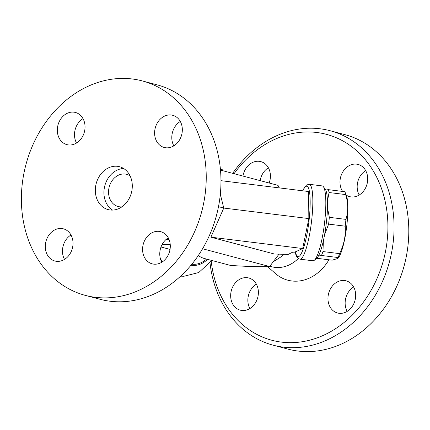 <?xml version="1.0" encoding="UTF-8"?>
<svg xmlns="http://www.w3.org/2000/svg" width="430" height="430" viewBox="0 0 430 430"><rect width="100%" height="100%" fill="white"/><g stroke="black" fill="none" stroke-linecap="round" stroke-linejoin="round"><path stroke-width="0.64" d="M342.592 191.42A16.641 13.647 104.9 0 1 341.914 173.58A16.641 13.647 104.9 0 1 355.546 164.077A16.641 13.647 104.9 0 1 358.109 164.448A16.641 13.647 104.9 0 1 367.381 182.492A16.641 13.647 104.9 0 1 352.143 196.994A16.641 13.647 104.9 0 1 349.579 196.623A16.641 13.647 104.9 0 1 346.188 195.091M365.672 170.608A16.641 13.647 -75.1 0 0 359.2 195.016M211.227 261.359A106.511 87.338 -75.1 0 0 330.648 331.659A106.511 87.338 -75.1 0 0 372.751 170.081A106.511 87.338 -75.1 0 0 234.065 173.704M328.058 296.506A16.641 13.647 104.9 0 1 346.085 280.822A16.641 13.647 104.9 0 1 355.578 297.307A16.641 13.647 104.9 0 1 337.55 312.997A16.641 13.647 104.9 0 1 328.058 296.506M246.229 277.619A16.641 13.647 104.9 0 1 248.793 277.99A16.641 13.647 104.9 0 1 258.065 296.034A16.641 13.647 104.9 0 1 242.826 310.535A16.641 13.647 104.9 0 1 240.262 310.164A16.641 13.647 104.9 0 1 230.991 292.115A16.641 13.647 104.9 0 1 246.229 277.619M242.961 176.064A16.641 13.647 104.9 0 1 260.817 161.615A16.641 13.647 104.9 0 1 270.314 178.101A16.641 13.647 104.9 0 1 269.169 183.013M267.589 266.595L275.232 273.383A44.381 36.394 -75.1 0 0 328.923 259.779M353.648 286.982A16.641 13.647 -75.1 0 0 347.177 311.39M256.355 284.149A16.641 13.647 -75.1 0 0 249.884 308.557M268.385 167.775A16.641 13.647 -75.1 0 0 260.15 180.621M232.662 173.333A110.951 90.983 104.9 0 1 330.057 130.704A110.951 90.983 104.9 0 1 389.591 261.247A110.951 90.983 104.9 0 1 273.227 345.204A110.951 90.983 104.9 0 1 210.007 262.913M287.955 349.112A110.951 90.983 -75.1 0 0 404.318 265.154A110.951 90.983 -75.1 0 0 344.785 134.612M269.846 266.256L271.669 266.74A35.502 29.111 -75.1 0 0 298.296 258.521M281.553 256.511A35.502 29.111 -75.1 0 0 281.58 256.49A35.502 29.111 -75.1 0 0 283.95 254.297M279.339 187.905L278 185.357L220.477 170.103M198.053 255.232C198.918 256.146 200.676 257.14 203.331 258.22L230.421 265.407C246.218 266.509 259.279 266.89 269.61 266.546L279.005 254.151M295.41 252.168L292.626 252.195L288.164 254.42L274.404 254.017L210.883 237.177L223.772 208.061L218.488 206.658M302.725 190.802L304.585 187.19L306.601 184.997L309.208 184.303A37.722 6.88 -82.9 0 1 311.401 222.584A37.722 6.88 -82.9 0 1 299.941 259.177C297.248 258.269 295.716 255.845 295.34 251.899L302.682 248.535L308.848 218.585L223.772 208.061L220.316 194.279M309.208 184.303L322.199 185.91A37.722 6.88 97.1 0 1 323.387 186.717A37.722 6.88 97.1 0 1 325.214 192.731A37.722 6.88 97.1 0 1 324.113 226.368A37.722 6.88 97.1 0 1 314.282 260.295A37.722 6.88 97.1 0 1 312.933 260.784L299.941 259.177M314.282 260.295L316.636 258.387A35.502 6.477 -82.9 0 0 325.892 226.459A35.502 6.477 -82.9 0 0 325.209 189.141L323.387 186.717M323.365 240.827L322.968 251.572A36.614 6.676 97.1 0 1 321.468 255.479L318.426 256.011M327.456 207.62L329.321 217.333A36.614 6.676 97.1 0 1 328.617 224.121L324.575 234.823M325.741 190.065L328.267 189.646A36.614 6.676 97.1 0 1 329.068 192.527L327.445 201.165M328.617 224.121L345.225 226.175A36.614 6.676 -82.9 0 0 345.924 219.386C348.359 211.431 348.273 203.164 345.677 194.58A36.614 6.676 -82.9 0 0 344.914 191.796A36.614 6.676 -82.9 0 0 344.876 191.705L328.267 189.646M329.321 217.333L345.924 219.386M316.77 258.274L332.175 260.182L337.969 258.398L338.071 257.532A36.614 6.676 -82.9 0 0 339.571 253.625C343.973 244.788 345.86 235.635 345.225 226.175M344.914 191.796L346.424 195.688A32.728 5.972 97.1 0 1 346.639 226.943A32.728 5.972 97.1 0 1 338.808 257.21L337.969 258.398M329.068 192.527L345.677 194.58M321.468 255.479L338.071 257.532M322.968 251.572L339.571 253.625M308.848 218.585L308.573 191.522L220.966 180.681M210.883 237.177L302.682 248.535M269.61 266.546L202.584 248.771M170.253 244.708L162.105 244.557M180.299 121.459A16.641 13.647 -75.1 0 0 173.827 145.867M168.275 237.828A16.641 13.647 -75.1 0 0 159.869 251.91A16.641 13.647 -75.1 0 0 161.798 262.241M70.982 234.995A16.641 13.647 -75.1 0 0 64.511 259.408M83.006 118.621A16.641 13.647 -75.1 0 0 76.535 143.034M166.77 147.839A16.641 13.647 104.9 0 1 164.19 147.463A16.641 13.647 104.9 0 1 154.934 129.414A16.641 13.647 104.9 0 1 170.167 114.923A16.641 13.647 104.9 0 1 172.736 115.294A16.641 13.647 104.9 0 1 182.003 133.343A16.641 13.647 104.9 0 1 166.77 147.839M142.685 247.357A16.641 13.647 104.9 0 1 160.707 231.668A16.641 13.647 104.9 0 1 170.199 248.158A16.641 13.647 104.9 0 1 152.182 263.843A16.641 13.647 104.9 0 1 142.685 247.357M60.856 228.464A16.641 13.647 104.9 0 1 63.43 228.841A16.641 13.647 104.9 0 1 72.686 246.89A16.641 13.647 104.9 0 1 57.453 261.381A16.641 13.647 104.9 0 1 54.884 261.01A16.641 13.647 104.9 0 1 45.618 242.966A16.641 13.647 104.9 0 1 60.856 228.464M84.936 128.952A16.641 13.647 104.9 0 1 66.919 144.636A16.641 13.647 104.9 0 1 57.421 128.151A16.641 13.647 104.9 0 1 75.438 112.461A16.641 13.647 104.9 0 1 84.936 128.952M142.244 80.91L156.977 84.812A110.951 90.983 104.9 0 1 216.483 215.376A110.951 90.983 104.9 0 1 100.104 299.302L85.376 295.399A110.951 90.983 -75.1 0 0 201.751 211.469A110.951 90.983 -75.1 0 0 142.244 80.91A110.951 90.983 -75.1 0 0 22.086 185.48A110.951 90.983 -75.1 0 0 85.376 295.399M95.465 187.62A22.188 18.194 -75.1 0 0 108.123 209.603A22.188 18.194 -75.1 0 0 131.397 192.817A22.188 18.194 -75.1 0 0 119.497 166.706A22.188 18.194 -75.1 0 0 95.465 187.62M123.62 168.495A22.188 18.194 -75.1 0 0 104.06 189.899A22.188 18.194 -75.1 0 0 112.59 210.093M130.086 175.897A16.641 13.647 -75.1 0 0 126.667 174.344A16.641 13.647 -75.1 0 0 108.645 190.033A16.641 13.647 -75.1 0 0 118.137 206.518A16.641 13.647 -75.1 0 0 121.878 206.862M220.413 169.393L222.122 169.447L222.853 170.731M222.014 170.511L222.122 169.447M170.033 249.395L161.013 247.003M302.854 190.818A35.502 6.477 97.1 0 1 310.121 199.069A35.502 6.477 97.1 0 1 304.617 244.417A35.502 6.477 97.1 0 1 295.453 251.776M160.277 258.285A62.135 34.921 91.7 0 0 162.411 261.849M180.901 275.936A62.135 34.921 91.7 0 0 183.932 276.259L180.659 276.162M191.871 264.203A49.928 28.063 91.7 0 0 206.561 259.08M191.06 265.192A51.036 28.686 91.7 0 0 207.609 259.354M287.939 349.106L273.206 345.199M344.806 134.617L330.079 130.709M281.575 256.49L273.571 261.591M165.878 239.639L169.071 239.521M211.872 260.489L198.751 272.534L183.932 276.259"/></g></svg>
